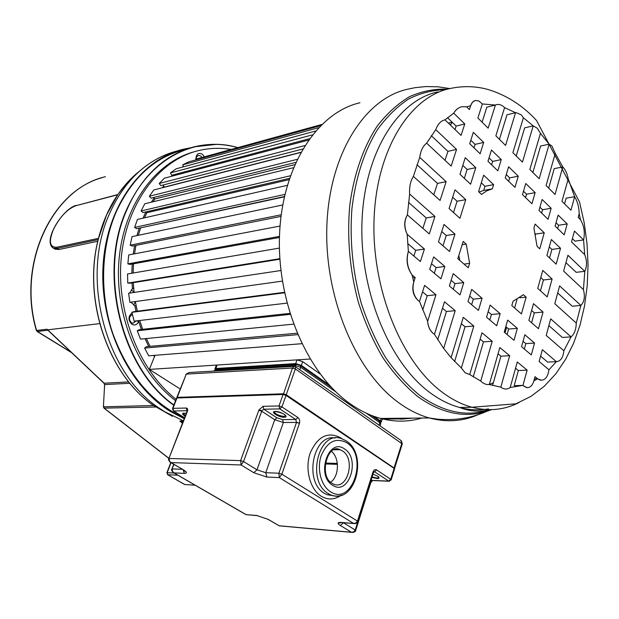 <?xml version="1.0" encoding="UTF-8"?>
<svg xmlns="http://www.w3.org/2000/svg" width="619" height="619" viewBox="0 0 619 619"><rect width="100%" height="100%" fill="white"/><g stroke="black" fill="none" stroke-linecap="round" stroke-linejoin="round"><path stroke-width="0.93" d="M177.15 150.997C165.513 153.938 154.58 159.338 144.359 167.207C130.044 178.373 118.6 193.499 110.035 212.588C80.106 275.896 104.735 372.073 158.263 407.495L164.639 411.712L183.41 420.796M183.069 421.678L180.083 420.99L183.348 420.959M184.222 418.684L170.604 411.604C128.953 386.364 99.605 325.424 103.033 266.255C106.306 207.032 141.024 159.509 183.031 149.303L190.985 147.701M117.912 194.528L106.507 215.103L98.576 238.33C82.257 298.946 108.186 374.905 153.721 405.631L172.492 416.316M117.757 194.761L75.82 205.732C67.316 208.998 59.865 216.89 53.466 229.394C48.483 241.681 49.659 247.615 57.002 247.205L98.576 238.33M117.092 195.751L117.672 194.861M98.576 238.214L99.187 235.963M98.568 238.346L98.32 239.36M180.083 420.99L182.806 422.375M184.624 484.507L195.147 485.211M36.908 331.134L71.417 352.466M105.485 176.678C52.855 188.323 16.651 262.851 36.583 330.484L37.132 331.474L71.703 352.729M56.979 247.213L57.304 248.374L59.006 249.511L97.794 241.248M59.006 249.511L54.975 249.155L53.52 248.188M99.644 323.621L47.717 329.842L46.959 329.231L36.583 330.484L37.31 331.49L47.903 330.221L47.338 329.679M157.536 406.977L103.977 408.13M129.874 383.293L104.626 384.577L103.404 406.838L104.626 384.577L103.907 383.207L104.356 384.322M183.356 149.953C154.34 157.582 132.002 178.125 116.341 211.59C100.835 247.02 99.311 293.282 112.751 333.355C128.087 375.013 151.995 403.24 184.477 418.026M173.893 404.981C121.432 368.204 97.81 272.198 127.259 209.029L127.506 208.471C149.241 158.147 196.246 135.244 237.789 147.608C223.273 143.562 208.711 143.314 194.111 146.85L216.139 144.397M194.621 151.663C155.841 161.799 123.707 205.044 119.026 259.771C114.26 314.444 138.354 372.7 175.579 400.655M176.106 399.317C139.097 370.425 115.768 311.411 121.363 256.792C126.872 202.119 159.725 159.702 198.714 150.564C209.439 148.018 220.209 147.655 231.026 149.465M204.371 156.808L202.459 154.286C198.366 152.297 196.177 153.922 195.883 159.16M183.255 166.101L182.69 167.014M134.083 292.431L133.302 282.666L133.665 288.121L132.427 288.709L129.634 293.097M130.903 302.188L134.81 305.701L136.157 305.925L137.294 311.21L135.36 301.569M132.033 312.982C128.063 316.371 127.978 320.116 131.785 324.232C134.841 325.749 137.147 324.836 138.718 321.493L138.671 320.627M133.116 273.018L133.495 263.795L133.116 273.018M134.524 253.829L135.94 245.379L134.524 253.829M138.316 235.305L140.513 228.117L138.316 235.305M144.475 217.849L146.85 212.719L144.475 217.849M153.017 201.771L154.889 198.947L153.017 201.771M131.398 289.723L134.075 292.392M135.414 301.871L133.65 305.066M150.053 346.331L146.363 338.547L150.053 346.331M142.656 329.3L139.755 320.495L142.656 329.3M141.356 329.44L138.718 321.493L136.474 320.882M132.451 314.576C128.853 316.495 128.497 319.218 131.39 322.754L132.923 323.296L136.257 320.905M131.251 302.714L131.824 302.057M130.33 292.988L129.773 292.655M201.987 157.466L200.796 156.003L198.359 155.354L196.455 157.094L196.13 159.091M155.021 355.314L149.334 369.411L180.152 388.949M321.71 124.496L195.813 159.184L195.999 159.864M320.51 125.68L188.841 161.83L182.737 164.809L183.526 166.79M315.551 131.019L176.144 168.794L170.449 172.941L171.703 175.278L309.43 138.718M173.784 174.728L174.256 175.595M308.432 140.111L164.383 178.202L159.23 183.472L160.731 185.615L302.66 149.055M162.983 185.035L164.422 187.085L300.811 152.297M300.702 152.491L153.845 189.932L149.357 196.231L151.082 198.134L295.727 162.418M153.589 197.515L154.889 198.947L294.714 164.685M293.429 167.71L144.784 203.767L141.086 210.971L143.004 212.588L289.452 178.38M142.981 218.182L145.891 211.915L146.85 212.719L289.027 179.665M287.286 185.352L137.441 219.443L134.633 227.413L136.714 228.69L284.415 196.532M140.203 227.924L284.345 196.842M282.721 204.959L132.033 236.628L130.183 245.178L132.381 246.091L281.003 216.387M280.036 226.043L128.698 254.943L127.87 263.88L130.129 264.398L279.448 237.464M279.409 248.087L127.537 273.969L127.762 283.084L130.036 283.192L279.889 259.229M280.918 270.526L128.597 293.244L129.874 302.327L282.38 281.119L129.874 302.327M284.454 292.323L134.029 311.628L131.862 312.332L134.153 321.153L286.984 303.124M289.901 313.376L139.283 329.664L137.248 330.755L140.49 339.119L293.538 324.147M297.089 333.223L146.463 346.648L144.606 348.102L148.722 355.817L301.809 343.7M382.233 419.078L397.375 418.939L396.469 418.289M149.334 369.411L310.088 359.028M397.584 418.282L397.375 418.939M144.606 348.102L297.7 334.662M137.248 330.755L290.21 314.359M131.862 312.332L284.554 292.802M127.762 283.084L279.858 258.688M127.87 263.88L279.478 236.388M130.183 245.178L281.204 214.778M134.633 227.413L284.91 194.412M141.086 210.971L290.35 175.781M149.357 196.231L297.159 159.362M159.23 183.472L304.772 145.589M170.449 172.941L312.347 134.88M182.737 164.809L318.553 127.707M195.813 159.184L321.679 124.527M506.644 327.366L504.98 332.743M450.439 125.115L452.203 122.245M359.933 102.769C317.532 112.403 282.225 165.869 279.54 234.593C276.685 303.24 307.898 374.758 350.702 404.137C360.498 410.946 370.495 415.72 380.693 418.444C394.937 422.143 408.656 422.011 421.849 418.042M412.842 418.127L401.623 419.125L390.163 418.351M485.064 410.722L487.138 409.616M493.374 382.666L489.296 384.531L500.825 387.146L509.677 355.693L499.835 347.561L489.281 384.531C486.255 384.856 483.408 383.695 480.731 381.049L492.221 341.262L481.977 332.79L469.728 374.557L480.731 381.049M555.274 153.419L546.09 185.576L555.05 194.451L562.779 166.968L555.274 153.419L551.792 145.883L549.138 144.204L540.457 133.34L529.856 169.498L539.172 178.721L549.138 144.204L540.596 146.03L532.874 172.484M568.211 178.906L561.982 201.314L570.958 210.212L574.649 196.718L568.211 178.906C567.337 173.877 565.526 169.892 562.779 166.968L554.237 168.631L548.689 188.145M579.191 213.609L578.169 217.362L580.475 219.637L579.191 213.609C579.059 207.249 577.55 201.616 574.649 196.718L566.106 198.181L564.536 203.844M572.413 238.624L575.012 241.139L583.578 239.948L574.463 231.049L571.523 241.921L584.692 254.626L583.578 239.948C585.164 232.674 584.127 225.904 580.475 219.637M565.921 262.626L576.204 272.321L584.8 271.331L567.909 255.276L563.623 271.114L583.431 289.622L584.8 271.331C587.129 266.263 587.091 260.7 584.692 254.626M557.704 292.965L572.242 306.212L580.877 305.43L559.615 285.901L554.786 303.728L576.266 323.064L580.877 305.43C584.359 301.871 585.21 296.602 583.431 289.622M548.867 325.609L562.369 337.471L571.051 336.875L550.693 318.862L546.206 335.428L563.886 350.78L571.051 336.875C574.362 334.113 576.103 329.509 576.266 323.064M540.604 356.142L547.629 362.092L556.349 361.651L542.345 349.696L539.149 361.511L548.968 369.783L556.349 361.651C560.597 361.31 563.104 357.681 563.886 350.78M534.445 378.874L537.563 378.751L535.04 376.669L533.903 380.878L537.563 378.751L541.447 380.275M527.133 370.131L518.366 370.526L514.172 385.676L522.954 385.382L527.133 370.131L517.283 361.983L510.188 387.517L522.954 385.382L526.351 387.548C529.841 388.043 532.355 385.823 533.903 380.878M455.027 129.533L456.157 126.067L447.514 117.695M445.007 160.313L447.924 151.361L431.304 135.685M433.787 194.784L437.494 183.394L416.958 164.685M422.862 228.349L426.243 217.942L408.478 202.343M413.848 256.026L415.705 250.324L407.658 243.507M422.7 309.98L427.211 295.72L422.529 291.882M437.741 339.754L446.438 311.504L442.492 308.262M454.625 361.519L465.039 326.762L461.333 323.722M473.233 376.878L483.447 341.874L480.112 339.135M492.562 385.513L500.903 356.196L498.04 353.844M518.366 370.526L515.55 368.22M516.223 155.988L524.657 127.854L533.207 125.881L537.261 128.203L540.457 133.34M499.432 139.345L506.992 114.794L516.014 112.604L521.268 114.809L523.395 117.757L512.88 152.669L522.444 162.147L533.207 125.881L523.395 117.757M482.093 122.175L486.828 107.203L495.401 105.037C498.45 103.744 501.514 104.603 504.601 107.629L495.873 135.824L505.576 145.434L515.55 112.712L504.601 107.629M473.984 147.825L475.075 144.382L470.804 140.25M491.594 164.809L492.647 161.397L489.033 157.899M508.648 181.266L509.669 177.877L506.272 174.589M525.554 197.577L526.537 194.211L523.481 191.248M541.602 213.06L542.554 209.717L539.93 207.172M557.688 228.573L558.601 225.254L556.017 222.747M464.327 178.365L467.136 169.474L462.803 165.389M549.54 257.968L551.908 249.418L549.285 246.942M453.51 212.541L457.085 201.252L452.667 197.229M540.441 290.814L543.451 279.974L540.774 277.536M442.987 245.828L446.253 235.506L441.742 231.552M531.597 322.747L534.336 312.858L531.62 310.467M434.314 273.258L436.101 267.601L431.505 263.709M453.294 289.235L455.019 283.634L451.135 280.337M471.655 304.695L473.318 299.139L469.674 296.044M489.83 319.992L491.44 314.491L488.159 311.705M507.069 334.508L508.625 329.045L505.8 326.662M524.324 349.031L525.817 343.615L523.047 341.27M514.606 307.999L517.004 299.557M458.795 255.601L459.816 260.437M535.474 234.616L535.296 233.75M478.967 192.045L483.702 190.443L484.979 186.304L481.311 182.845M477.891 118.005L488.151 128.172L495.401 105.037L482.363 103.953L477.891 118.005M469.728 374.557L465.086 372.785L461.364 367.98L473.814 326.043L463.267 317.323L451.104 357.689L443.676 348.458L455.205 310.661L444.488 301.801L434.437 334.291L433.254 333.494C430.066 330.763 428.193 326.708 427.636 321.331L435.962 294.752L424.611 285.367L419.504 301.407L418.266 300.571C413.484 295.774 411.991 289.599 413.771 282.055L415.21 277.591L412.161 275.076C407.325 267.895 406.064 260.003 408.37 251.415L420.386 261.535L424.425 249.024L407.178 234.299C404.037 227.134 404.106 220.681 407.395 214.932L429.292 233.936L434.94 216.426L409.631 194.033C409.19 187.015 410.436 181.135 413.368 176.4L440.086 200.455L446.152 181.653L419.736 157.381C420.595 150.866 422.901 146.13 426.646 143.167L451.174 166.085L456.551 149.411L435.768 129.65C437.718 124.133 440.79 120.867 444.991 119.854L461.078 135.375L464.761 123.962L453.719 113.176C455.924 109.524 458.718 107.366 462.107 106.7L466.649 106.863L469.395 109.594L470.664 105.656C471.686 102.692 473.303 100.967 475.516 100.487L478.882 100.998L482.363 103.953M510.188 387.517C507.131 389.653 504.013 389.529 500.825 387.146M548.968 369.783C547.846 377.056 544.96 380.515 540.325 380.159L537.563 378.751M555.096 226.074L564.203 234.856L567.19 223.946L558.145 215.118L555.096 226.074M546.91 255.5L556.172 264.158L560.528 248.258L551.351 239.53L546.91 255.5M537.756 288.392L547.196 296.896L552.102 278.999L542.762 270.41L537.756 288.392M528.866 320.371L538.476 328.72L543.041 312.084L533.508 303.658L528.866 320.371M521.538 346.686L531.303 354.904L534.553 343.042L524.858 334.763L521.538 346.686M538.971 210.514L548.055 219.281L551.15 208.293L542.12 199.48L538.971 210.514M535.141 192.664L525.755 183.503L522.49 194.621L531.945 203.736L535.141 192.664L526.537 194.211M500.183 313.701L490.101 305.09L486.542 317.222L496.693 325.772L500.183 313.701L491.44 314.491M504.245 332.124L513.994 340.334L517.36 328.364L507.681 320.1L504.245 332.124M505.251 177.986L514.962 187.356L518.273 176.198L508.625 166.782L505.251 177.986M467.995 301.615L478.448 310.413L482.062 298.226L471.686 289.367L467.995 301.615M487.973 161.319L497.831 170.829L501.258 159.586L491.471 150.03L487.973 161.319M449.394 285.955L460.01 294.892L463.755 282.604L453.216 273.606L449.394 285.955M469.705 143.701L480.135 153.76L483.687 142.432L473.326 132.327L469.705 143.701M459.971 174.295L470.595 184.222L475.771 167.687L465.256 157.683L459.971 174.295M449.069 208.541L459.917 218.306L465.759 199.658L455.027 189.809L449.069 208.541M438.453 241.882L449.518 251.492L454.957 234.137L444.001 224.449L438.453 241.882M429.702 269.373L440.945 278.836L444.829 266.441L433.664 256.908L429.702 269.373M526.15 297.143L523.388 294.698L513.058 301.26L511.82 305.577L521.43 313.918L526.15 297.143L519.805 297.785M468.274 267.779L469.62 263.369L466.215 244.103L463.182 241.418L457.828 258.711L468.274 267.779M535.095 224.078L533.926 228.171L537.06 246.308L539.745 248.815L544.256 232.79L535.095 224.078M478.58 191.681L481.528 194.428L486.743 190.853L492.345 188.818L493.622 184.648L483.679 175.2L478.58 191.681M556.76 361.651L556.349 361.651M527.45 387.672L523.914 386.31M409.631 194.033L407.395 214.932C403.913 220.712 403.843 227.173 407.178 234.299L408.37 251.415C405.816 260.042 407.078 267.926 412.161 275.076L413.771 282.055C411.62 289.615 413.121 295.781 418.266 300.571M419.736 157.381L413.368 176.4M435.768 129.65L426.646 143.167M461.341 106.87C458.238 107.706 455.7 109.803 453.719 113.176L444.991 119.854M475.052 100.603L472.413 102.259L470.664 105.656L466.649 106.863M451.104 357.689L461.364 367.98M434.437 334.291L443.676 348.458M433.254 333.494C429.973 330.763 428.1 326.708 427.636 321.331L419.504 301.407M473.814 326.043L465.039 326.762M455.205 310.661L446.438 311.504M435.962 294.752L427.211 295.72M415.21 277.591L412.788 277.9M424.425 249.024L415.705 250.324M434.94 216.426L426.243 217.942M446.152 181.653L437.494 183.394M456.551 149.411L447.924 151.361M464.761 123.962L456.157 126.067M509.677 355.693L500.903 356.196M492.221 341.262L483.447 341.874M567.19 223.946L558.601 225.254M560.528 248.258L551.908 249.418M552.102 278.999L543.451 279.974M543.041 312.084L534.336 312.858M534.553 343.042L525.817 343.615M551.15 208.293L542.554 209.717M517.36 328.364L508.625 329.045M518.273 176.198L509.669 177.877M482.062 298.226L473.318 299.139M501.258 159.586L492.647 161.397M463.755 282.604L455.019 283.634M483.687 142.432L475.075 144.382M475.771 167.687L467.136 169.474M465.759 199.658L457.085 201.252M454.957 234.137L446.253 235.506M444.829 266.441L436.101 267.601M469.62 263.369L464.049 264.104M462.169 244.706L466.215 244.103M544.256 232.79L535.628 234.067M483.702 190.443L492.345 188.818M493.622 184.648L484.979 186.304M170.001 462.084L171.03 462.586L169.343 460.815L169.289 458.47L240.636 460.606L241.101 464.977L243.561 461.573L256.993 469.806L265.737 472.692L278.89 473.226L279.316 477.605L281.854 474.2L357.48 521.097L355.964 523.001L353.627 523.434L355.453 523.628M258.904 410.002L261.907 410.707L243.561 461.573L240.636 460.606L258.904 410.002L263.052 406.319L279.007 405.956L283.076 394.473L176.98 397.986L172.941 408.339L186.257 408.045C187.665 408.223 188.021 409.414 187.325 411.612L186.899 411.743L187.209 410.761M246.966 514.776L245.642 514.443M173.026 472.413L174.009 472.893L172.368 471.175L172.314 468.893L182.381 469.303M263.052 406.319L263.818 409.221L276.863 417.779L282.604 419.628L295.758 419.504L297.917 417.531C299.573 418.931 300.076 420.874 299.426 423.365L296.509 422.413L283.363 422.506L274.743 419.721L261.69 411.186L258.804 410.258M279.966 525.91L278.651 525.554M343.282 522.676L355.213 529.996L353.735 531.845L351.468 532.255L353.194 532.456M370.386 482.247L370.665 482.866M371.199 479.655L372.344 480.406L388.655 481.118L390.744 479.307L376.739 469.983C375.199 469.194 373.969 469.798 373.056 471.802L373.45 472.521M331.358 451.336C339.707 457.542 339.313 476.421 330.662 482.162M402.28 443.916L295.364 368.939L292.454 368.026L294.389 366.347L295.325 366.641L295.364 368.939L286.249 394.729L394.682 468.428M393.994 468.096L401.893 443.235L400.764 440.341L295.511 366.781M293.7 366.394L189.081 372.537L186.296 374.108L177.22 397.367L283.316 393.792L286.249 394.729L281.947 406.907L297.917 417.531M373.806 416.285L380.391 420.912L381.304 421.988L380.7 422.599M215.141 369.605L214.901 368.986L215.845 368.491L295.696 363.601L301.368 365.38L329.076 384.856M214.963 368.831L216.217 365.535L217.161 365.032L297.019 359.871L302.683 361.651L320.1 373.946M140.118 170.705C131.762 177.204 124.318 185.205 117.788 194.714M117.889 194.536L75.812 205.732M98.189 239.584L57.304 248.374L53.474 248.157L52.244 247.337M182.466 423.249L179.82 421.129M153.566 405.522L103.683 406.815L104.302 408.269L168.964 458.323M171.03 462.672L167.176 472.715L174.109 473.024M177.87 475.206L167.602 474.711L167.176 472.715L167.734 474.734L184.942 484.638M184.81 484.615L167.424 474.611M47.717 329.842L104.1 383.207L128.744 381.915M173.784 405.267C121.131 368.607 97.338 272.36 126.864 209.044L127.112 208.487C142.842 174.984 165.172 154.441 194.111 146.85M163.756 186.133L162.209 187.797M154.069 198.049L151.346 202.173M139.19 228.148L136.938 235.599M134.602 245.642L133.209 254.084M132.203 264.027L131.839 273.234M132.033 282.868L132.427 288.709M134.81 305.701L136.018 311.372M145.032 338.678L148.699 346.454M153.659 355.422L154.448 356.722M450.694 124.349L449.858 124.551M478.41 414.568C462.997 421.438 446.624 422.576 429.292 417.972C419.071 415.125 409.02 410.149 399.154 403.039L398.675 402.69C355.716 371.802 324.155 296.996 326.878 225.533C329.416 153.976 364.746 98.831 407.116 89.322L414.885 87.705L425.795 86.559L437.966 86.799L449.897 88.571M447.483 89.151C434.608 88.71 422.034 91.171 409.763 96.541C397.855 103.597 386.991 113.478 377.172 126.168C363.438 147.051 353.882 174.256 349.781 205.214C346.919 237.356 349.689 269.435 358.115 301.438C364.622 321.849 372.831 340.527 382.735 357.48C393.413 373.118 405.058 386.124 417.663 396.493L418.127 396.833C441.386 413.314 464.134 418.196 486.372 411.488L491.648 409.639M489.652 409.67L487.787 410.265C465.89 416.866 443.475 412.107 420.556 395.998L420.069 395.642C407.689 385.552 396.23 372.893 385.691 357.674C375.903 341.17 367.725 322.956 361.179 303.031C352.644 271.78 349.557 240.296 351.925 208.588C355.685 177.552 364.196 151.237 377.458 129.642C386.829 116.697 397.266 106.453 408.772 98.908C420.672 93.005 432.929 89.933 445.541 89.693M487.718 409.639L486.194 410.552M518.846 402.659C504.237 410.01 488.608 411.542 471.957 407.256C461.813 404.509 451.839 399.448 442.043 392.09L441.355 391.564C400.926 361.039 371.361 287.928 374.077 218.747C376.631 149.473 410.026 96.742 449.951 88.556C463.244 85.685 476.22 86.08 488.878 89.74C507.108 95.512 523.001 105.756 536.549 120.488L579.57 202.042L584.197 222.716L587.036 243.793L588.05 264.932L587.214 285.761L584.529 305.956L580.003 325.168L573.674 343.073L565.588 359.391L555.785 373.861L544.279 386.248L531.025 396.338L515.96 403.805L471.957 407.256L459.662 407.472C469.512 410.072 479.129 410.552 488.499 408.904M438.012 91.852C397.94 100.092 364.452 152.7 361.991 221.525C359.36 290.265 389.165 362.618 429.756 392.469L430.228 392.825C439.869 399.913 449.68 404.803 459.662 407.472C468.56 411.07 477.938 411.999 487.787 410.265L486.372 411.488C471.438 418.08 455.182 420.649 437.602 419.179L429.292 417.972L380.693 418.444M187.325 411.612L168.84 458.633C168.074 459.491 168.724 460.791 170.774 462.525L183.41 469.821C187 472.104 187.309 473.287 184.33 473.357L174.009 472.893L246.083 514.621L256.668 515.495L268.213 519.38L279.138 525.763L351.468 532.255L340.365 525.492C337.154 523.326 337.363 522.297 340.992 522.405L353.627 523.434L279.316 477.605L266.89 477.048L253.79 472.715L241.101 464.977L171.03 462.586L183.41 469.821M299.426 423.365L281.854 474.2L278.89 473.226L296.509 422.413L295.758 419.504L279.773 408.904L263.818 409.221L261.907 410.707M279.773 408.904L279.007 405.956L281.947 406.907L279.773 408.904M284.16 417.26L284.601 417.237C289.707 416.958 280.515 411.186 275.316 411.426L274.875 411.449C269.869 411.782 279.007 417.477 284.16 417.26M389.537 481.242L388.894 481.234L391.193 479.787L390.744 479.307L394.117 468.397L286.009 395.409L283.076 394.473L285.893 395.123M283.231 394.303L177.235 397.831L283.169 394.342M177.235 397.831L176.547 398.187L172.531 408.478M184.555 417.825L173.459 410.97L172.508 408.532L172.941 408.339L173.668 410.993L173.204 410.815M187.108 410.807L186.257 408.045M187.108 410.737L173.668 410.993L184.586 417.74M186.249 413.422L183.541 413.128C181.893 413.515 182.443 414.529 185.197 416.154M257.806 515.697L245.975 514.637L173.777 472.839C171.757 471.144 171.13 469.875 171.881 469.047L174.024 464.42M184.33 473.357L183.1 469.767M182.675 469.473L185.398 471.593L184.493 470.502M340.992 522.405L342.245 522.591M341.216 522.513L339.073 522.939L341.193 522.506L353.898 523.55C356.768 523.365 358.13 522.707 357.975 521.569L357.48 521.097L372.971 472.049L373.389 472.723M376.739 469.983L373.443 472.56L357.921 521.724M342.059 438.825L340.605 437.757C327.784 431.281 317.648 436.364 310.204 453.015C304.687 468.66 309.848 489.056 321.013 496.082L321.331 496.291C327.931 500.098 334.422 499.827 340.814 495.479M282.604 419.628L283.363 422.506L265.737 472.692L266.89 477.048M253.79 472.715L256.993 469.806L274.743 419.721L276.863 417.779M394.512 469.055L394.032 468.119L286.017 395.216M268.213 519.38L256.668 515.495M357.643 522.281L355.213 529.996L355.693 530.444C355.84 531.559 354.517 532.201 351.724 532.363L279.262 525.848L267.454 519.024M370.619 481.505L372.576 480.522L370.766 482.673L355.646 530.584M343.506 522.699L340.365 525.492M373.156 480.545L388.894 481.234L374.642 471.817L373.83 471.794M371.918 477.381L377.66 478.642C380.476 477.845 378.898 476.375 372.917 474.231C376.646 475.562 378.635 476.584 378.874 477.311L377.087 478.092L372.073 476.901M394.079 468.15L394.566 468.877L391.138 479.965M325.254 463.755L337.401 464.118M337.417 464.327L325.23 463.948M340.876 522.776L339.297 522.645M332.449 483.54L333.393 484.05C347.615 490.674 356.026 458.865 342.361 450.849L340.032 449.688L333.811 449.804M344.512 448.937C328.573 437.045 315.659 475.493 332.612 485.257C348.814 496.384 360.869 458.679 344.512 448.937M330.492 491.726C321.099 485.977 316.649 468.877 321.176 455.661C327.319 441.571 335.784 437.231 346.578 442.647C368.537 455.808 352.451 506.582 330.492 491.726M342.059 495.045C338.253 496.508 334.453 496.446 330.654 494.867L328.031 493.451C305.894 480.646 318.971 429.416 341.533 438.654L346.067 440.774M335.181 438.035C313.407 433.254 303.527 481.404 324.263 493.242L326.878 494.643L334.128 495.819M183.17 413.275L185.375 415.682M284.33 416.37L285.529 415.628C284.709 414.026 281.336 412.641 275.424 411.48L274.318 411.96C275.803 414.289 279.014 415.767 283.935 416.386L284.33 416.37M283.386 394.303L292.454 368.026L186.296 374.108L176.81 397.514M176.794 397.924L177.22 397.367L177.289 397.831M294.706 366.402L295.039 365.465L215.188 370.224L214.878 371.021M296.014 364.398L216.72 369.187L214.112 371.067M335.985 391.982L300.71 367.253L295.039 365.465L296.594 364.359L300.37 365.55L300.71 367.253L299.82 369.791M380.391 420.912L381.18 418.444M302.683 361.651L301.368 365.38M295.696 363.601L297.019 359.871M217.161 365.032L215.845 368.491M325.354 463.066L337.332 463.422M296.54 422.328L299.495 423.148M380.623 424.139L379.393 421.021L371.268 415.326M379.045 425.16L379.818 422.715L366.084 413.082M117.865 194.567L126.493 183.526L136.095 174.001M98.351 238.934C82.304 299.434 108.147 374.89 153.721 405.631L158.263 407.495M117.478 195.132C109.106 207.504 102.847 221.641 98.7 237.541M76.191 205.376C62.658 208.68 42.007 241.549 53.474 248.157L54.975 249.163M101.609 177.808C50.572 191.944 17.053 264.839 36.343 330.476M168.925 458.416L104.1 408.231L103.404 406.838M103.915 383.215L47.392 329.726M170.798 462.532L166.859 472.792M131.909 314.7L132.458 314.63M448.349 123.096L452.125 122.16M285.947 395.139L283.34 394.303M177.127 397.839L176.577 398.118M171.904 468.993L173.715 464.242M394.032 468.119L285.993 395.162M325.254 463.724L337.401 464.095M340.744 522.854L339.158 522.722M334.43 449.595L340.032 449.688C327.35 442.686 318.692 476.181 331.993 483.238M334.368 495.935L326.878 494.643L330.654 494.867C355.043 505.212 368.622 455.019 346.377 440.983M183.162 413.283L186.242 413.438M186.868 411.805L168.863 458.578M394.52 468.591L402.335 443.73L401.174 440.62M189.081 372.537L185.886 374.263M382.434 418.429L381.304 421.988M214.313 370.549L216.108 369.241M379.586 421.16L380.731 423.791L380.066 425.872M300.571 365.69L331.312 387.27"/></g></svg>
